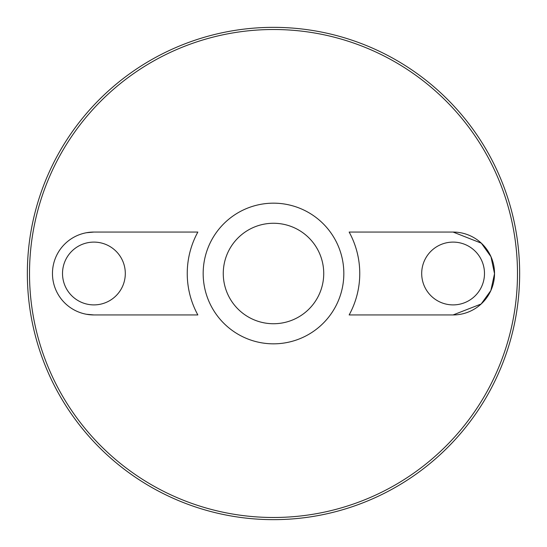 <?xml version="1.0" encoding="UTF-8"?>
<svg xmlns="http://www.w3.org/2000/svg" width="547" height="547" viewBox="0 0 547 547"><rect width="100%" height="100%" fill="white"/><g stroke="black" fill="none" stroke-linecap="round" stroke-linejoin="round"><path stroke-width="0.82" d="M273.5 223.265A50.235 50.235 0 0 1 317.007 298.614A50.235 50.235 0 0 1 229.993 298.614A50.235 50.235 0 0 1 273.5 223.265M230.8 299.961A50.235 50.235 0 0 1 230.8 247.039M316.2 247.039A50.235 50.235 0 0 1 316.2 299.961M273.5 203.169A70.331 70.331 0 0 1 334.408 308.665A70.331 70.331 0 0 1 212.592 308.665A70.331 70.331 0 0 1 273.5 203.169M273.5 29.511A243.989 243.989 0 0 1 484.799 395.495A243.989 243.989 0 0 1 62.201 395.495A243.989 243.989 0 0 1 273.5 29.511M86.412 314.258L93.913 314.942L197.85 314.942A86.262 86.262 0 0 1 197.85 232.058L93.913 232.058L86.474 232.728M349.15 232.058A86.262 86.262 0 0 1 349.15 314.942L453.087 314.942L481.148 304.002L490.85 290.573L494.529 273.691L491.001 256.755L481.346 243.183L453.087 232.058L349.15 232.058M273.5 27.35A246.15 246.15 0 0 1 486.673 396.575A246.15 246.15 0 0 1 60.327 396.575A246.15 246.15 0 0 1 273.5 27.35M453.087 304.898A31.398 31.398 0 0 0 480.28 257.801A31.398 31.398 0 0 0 425.901 257.801A31.398 31.398 0 0 0 453.087 304.898M453.087 314.942A41.442 41.442 0 0 0 494.536 273.5A41.442 41.442 0 0 0 453.087 232.058M93.913 304.898A31.398 31.398 0 0 0 121.099 257.801A31.398 31.398 0 0 0 66.72 257.801A31.398 31.398 0 0 0 93.913 304.898M93.913 232.058A41.442 41.442 0 0 0 52.464 273.5A41.442 41.442 0 0 0 93.913 314.942"/></g></svg>
